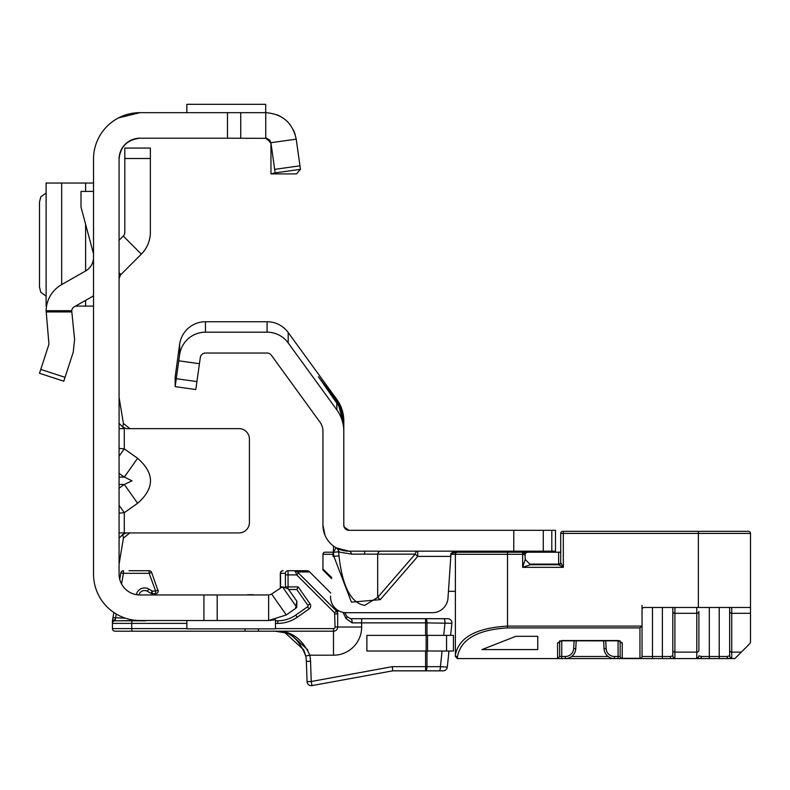 <?xml version="1.0" encoding="UTF-8"?>
<svg xmlns="http://www.w3.org/2000/svg" width="790" height="790" viewBox="0 0 790 790"><rect width="100%" height="100%" fill="white"/><g stroke="black" fill="none" stroke-linecap="round" stroke-linejoin="round"><path stroke-width="1.19" d="M119.073 513.154L124.287 512.7L137.618 503.269C154.771 488.279 154.771 473.289 137.618 458.289L124.316 477.091L131.989 480.784L124.316 484.468L119.073 488.181M295.559 608.458L296.764 607.283L296.843 601.2L295.559 608.458L286.286 614.956L268.64 620.515L139.929 620.515A46.403 46.403 0 0 1 93.526 574.113L93.526 159.076A46.403 46.403 0 0 1 139.929 112.664L118.559 117.878M271.158 594.317L268.64 594.969L139.929 594.969A20.856 20.856 0 0 1 119.073 574.113L119.073 159.076A20.856 20.856 0 0 1 139.929 138.211C127.22 139.702 120.268 146.654 119.073 159.076M270.901 142.644L265.746 138.211L265.746 112.664C282.465 113.948 292.616 122.776 296.21 139.149L300.457 169.327L275.157 172.882L270.911 142.704L296.21 139.149M119.073 273.34L120.603 274.871L141.341 254.123A30.761 30.761 0 0 0 150.357 232.369L150.357 148.066L124.81 148.066L124.81 158.494L150.357 158.494M129.777 532.924L123.418 538.118L119.073 564.208M123.418 538.118L122.756 534.484L126.479 532.924L119.073 532.924M137.618 458.289L124.287 448.868L119.073 448.414M119.073 428.644L124.287 428.644L122.756 427.084L123.418 423.45L129.886 428.644M126.479 532.924L238.995 532.924A10.428 10.428 0 0 0 249.423 522.496L249.423 439.072A10.428 10.428 0 0 0 238.995 428.644L126.479 428.644L122.756 427.084L119.073 423.341M296.843 601.2L288.162 588.817L282.415 586.802L271.632 594.031L286.286 614.956M186.855 620.515L186.855 628.86L275.493 628.86L275.493 619.745L268.64 620.515L268.64 594.969M203.929 620.515L203.929 594.969M119.073 397.36L123.418 423.45M122.756 534.484L119.073 538.227M137.618 503.269L124.316 484.468L119.073 484.468M119.073 505.324L124.287 512.7L124.287 532.924M124.287 428.644L124.287 448.868L119.073 456.245M120.603 274.871L119.073 278.554M119.073 240.259L123.28 236.052L141.341 254.123M124.81 158.494L124.81 232.369A5.214 5.214 0 0 1 123.28 236.052M139.929 112.664L227.471 112.664L227.471 138.211L266.872 138.339L270.96 143.425L266.872 138.339L269.923 140.314L270.96 143.425L270.96 173.909L296.517 173.909L300.457 169.327L300.22 167.638M227.471 112.664L265.746 112.664M139.929 138.211L227.471 138.211M265.697 138.211L266.872 138.339M265.697 112.664L265.697 104.32L186.855 104.32L186.855 112.664M93.526 295.865L74.299 306.787A5.214 5.214 0 0 0 71.702 310.707L74.586 339.394L73.243 352.113L63.802 381.195L39.5 373.295L48.95 344.223L46.116 310.707A30.761 30.761 0 0 1 61.679 284.578L85.606 270.98A15.642 15.642 0 0 0 93.526 257.382M93.526 253.965L81.005 207.039L81.005 191.397L93.526 191.397M46.116 183.053L93.526 183.053M46.284 305.345L46.561 306.105M75.494 306.105L93.526 306.105M46.116 183.201L46.284 183.823M46.116 192.997L40.754 196.937L39.5 202.033L39.5 287.135L40.754 292.231L46.116 296.171M270.96 173.909L275.157 172.882M277.053 114.817L280.509 116.446L277.053 114.817M286.77 120.969L289.861 124.326L286.77 120.969M293.564 130.291L295.253 134.734L293.564 130.291M288.044 571.506L288.024 570.726L306.747 570.726L294.611 570.726L295.618 571.96A2.607 1.55 -42 0 1 297.455 571.96L298.511 573.056L296.675 574.903L295.618 571.96M344.736 612.635L346.909 616.546L350.553 618.698L447.752 618.698A4.167 4.167 0 0 1 451.9 623.3L450.626 635.377M158.227 591.275L151.621 572.444A2.607 2.607 0 0 0 149.172 570.726L128.987 570.726M298.511 573.056L336.441 610.986L337.676 613.949L337.676 610.176L337.676 627.033A4.167 4.167 0 0 1 333.499 631.21L115.034 631.21A2.607 2.607 0 0 1 112.427 628.603L112.427 620.782L113.879 612.517M427.005 651.019L427.005 666.661A4.167 1.422 90 0 1 425.573 670.838L392.699 670.838L311.991 685.611L311.24 681.503L392.324 666.661L425.573 666.661L425.573 670.838L443.151 670.838A4.167 4.167 0 0 0 447.298 667.096L440.425 666.661L442.064 651.019M439.635 670.838L437.305 670.838M116.258 614.028L115.034 620.782A2.607 2.607 0 0 0 112.427 623.389L112.427 620.782L112.427 623.389A2.607 2.607 0 0 1 115.034 620.782L145.794 620.782A5.737 5.737 0 0 1 144.086 620.515L115.034 620.782A2.607 2.607 0 0 0 112.427 623.389L131.742 623.389L131.742 628.603L186.855 628.603M121.561 583.988L123.438 573.333L149.172 573.333L149.172 570.726A2.607 2.607 0 0 1 151.621 572.444L149.172 573.333L155.63 591.058L155.63 593.665L152.223 593.665A2.607 2.607 0 0 1 150.92 593.32L147.444 591.305A5.737 5.737 0 0 0 138.991 594.949A5.737 5.737 0 0 1 147.444 591.305L148.747 589.054L152.223 591.058L150.92 593.32A2.607 2.607 0 0 0 152.223 593.665L152.223 591.058L155.63 591.058L158.079 590.169A2.607 2.607 0 0 1 158.237 591.058A2.607 2.607 0 0 0 158.079 590.169M275.493 620.782L277.764 620.782A31.284 31.284 0 0 0 295.707 615.124L307.616 606.779A1.047 1.047 0 0 0 307.873 605.328L296.793 589.498L288.646 589.498M285.121 632.859L303.725 649.854L305.513 655.127L303.716 649.844M280.855 631.743L284.104 632.533M310.539 661.26L306.372 661.398A31.284 31.284 0 0 0 305.513 655.127A31.284 31.284 0 0 1 305.72 656.056C299.124 638.764 288.923 630.479 275.108 631.21C290.641 630.41 302.205 638.409 309.799 655.196A35.451 35.451 0 0 1 310.539 661.26L311.24 681.503L307.073 681.652L306.372 661.398A31.284 31.284 0 0 0 305.513 655.127A31.284 31.284 0 0 1 305.72 656.056L309.799 655.196L333.499 655.196L333.499 628.603A1.56 1.56 0 0 0 335.069 627.033L334.604 612.833L296.675 574.903L288.064 574.903L288.064 586.891L298.146 586.891L310.016 603.827A3.654 3.654 0 0 1 309.117 608.912L297.198 617.257A33.891 33.891 0 0 1 277.764 623.389L275.493 623.389M330.763 593.014L309.7 571.95L330.763 593.014M125.906 631.21L122.203 631.21M126.094 631.21L132.424 631.21A2.607 0.672 -90 0 1 131.742 628.603L112.427 628.603A2.607 2.607 0 0 0 115.034 631.21A2.607 2.607 0 0 1 112.427 628.603A2.607 2.607 0 0 0 115.034 631.21A2.607 2.607 0 0 1 112.427 628.603A2.607 2.607 0 0 0 115.034 631.21A2.607 2.607 0 0 1 112.427 628.603A2.607 2.607 0 0 0 115.034 631.21M244.93 628.86A2.607 0.672 -90 0 0 245.601 631.21L258.419 631.21L258.419 628.86M448.987 651.019L447.298 667.096M285.457 586.832L285.417 573.333L280.322 573.333A2.607 2.607 0 0 1 282.929 570.726L283.146 570.726A2.607 2.607 -90 0 0 280.539 573.333L280.539 586.891L282.158 586.891M280.667 587.701A2.607 2.607 90 0 1 280.539 586.891L280.322 586.891A2.607 2.607 0 0 0 280.49 587.819A2.607 2.607 0 0 1 280.322 586.891L280.322 573.333M119.734 579.327L120.87 572.878A2.607 2.607 0 0 1 123.438 570.726A2.607 2.607 0 0 0 120.87 572.878L123.438 573.333L123.438 570.726M155.63 593.665A2.607 2.607 0 0 0 158.237 591.058A2.607 2.607 0 0 1 155.63 593.665M125.363 618.175L112.96 617.721L112.437 620.713L115.034 619.587M296.793 589.498L298.146 586.891M336.441 609.297L336.441 610.986L334.604 612.833M337.676 613.949L335.069 613.949M350.553 618.698A4.167 1.649 90 0 1 352.202 622.866L345.99 618.57L343.058 612.378M307.922 649.982L290.493 634.202M346.909 616.546A4.167 1.61 150.9 0 1 345.99 618.57M443.713 635.377L445.027 622.866A4.167 1.422 -90 0 0 443.595 618.698M392.324 666.661L392.699 670.838M438.993 670.838A4.167 1.422 -90 0 0 440.425 666.661L425.573 666.661L425.573 651.019M425.573 635.377L425.573 622.866L451.9 623.3M252.928 594.712L247.991 594.712L252.928 594.712A2.084 2.084 0 0 1 253.946 594.969A2.084 2.084 0 0 0 252.928 594.712A2.084 1.264 -90 0 0 252.326 594.969M311.24 685.681A4.167 4.167 0 0 1 307.073 681.652A4.167 4.167 0 0 0 311.991 685.611A4.167 4.167 0 0 1 311.24 685.681M285.417 573.333A2.607 2.607 -90 0 1 288.024 570.726L288.064 574.903L285.457 574.903M294.611 570.726L297.455 571.96L309.69 571.95A4.167 4.167 0 0 0 306.747 570.726A4.167 4.147 90 0 1 309.69 571.95L330.763 593.023M446.567 651.019L366.876 651.019L366.876 635.377L453.43 635.377L453.43 651.019L446.567 651.019L446.567 635.377M380.296 551.173A5.214 2.893 -90 0 0 377.689 554.126L351.619 554.126L338.979 552.013A5.214 5.125 119 0 0 336.372 547.905L349.012 551.173A26.07 26.07 0 0 1 322.942 525.103L322.942 431.32A15.642 15.642 0 0 0 319.96 422.127L271.325 355.184A5.214 5.214 0 0 0 267.099 353.031L205.469 353.031A5.214 5.214 0 0 0 200.305 357.524L195.802 389.539L175.153 386.636L175.153 377.077L179.646 344.193A26.07 26.07 0 0 1 205.469 321.747L267.099 321.747A26.07 26.07 0 0 1 288.192 332.501L336.826 399.444A36.498 36.498 0 0 1 343.798 420.892L343.798 431.32L343.798 424.329L338.9 406.297L340.085 406.297L343.798 422.551M380.296 599.64L351.432 602.158L333.844 556.318L338.979 555.864C342.406 586.447 350.967 602.968 364.654 605.417L377.689 597.378L377.689 554.126L415.145 554.126L417.752 556.387L380.296 599.64L377.689 597.378L415.145 554.126A5.214 2.893 -90 0 1 417.752 551.173L417.752 556.387L450.537 556.387L451.021 553.365L447.989 598.01A15.642 15.642 0 0 1 432.377 612.694L346.188 612.694L432.377 612.694M551.805 551.173L551.805 530.317L555.489 530.317L555.489 551.173L349.012 551.173A5.214 2.893 90 0 1 351.619 554.126M551.805 530.317L349.012 530.317L344.203 527.127L343.798 525.103L343.798 431.32A36.498 36.498 0 0 0 336.826 409.872L336.826 403.098L338.9 406.297M335.829 399.523L334.782 400.283L318.429 376.712L335.829 399.523L340.085 406.297M464.036 551.173L461.034 551.173M453.45 551.766L451.021 553.365L462.486 551.173M333.005 556.387L333.627 546.147A26.07 26.07 0 0 0 336.076 547.737L336.372 547.905M330.576 596.104A15.642 15.642 0 0 0 346.188 612.694M346.425 529.626L345.842 529.241M199.436 363.716L178.777 360.813L179.646 354.621A26.07 26.07 0 0 1 205.469 332.175L267.099 332.175A26.07 26.07 0 0 1 288.192 342.929L336.826 409.872M178.777 360.813L175.153 386.636M344.203 527.127L343.798 525.103A5.214 5.214 0 0 0 349.012 530.317M324.986 535.205L322.942 525.103M555.489 551.173L555.489 552.21M333.844 556.318L333.489 552.259L338.624 551.805L338.979 555.864L338.624 551.805A5.214 5.125 119.8 0 0 336.076 547.737L333.489 552.259A31.284 31.284 0 0 1 333.262 552.131M334.782 400.283L336.826 403.098M452.453 552.21L474.148 552.21L474.148 551.173M524.205 552.733L524.205 551.173M534.633 552.21L534.633 551.173M529.853 564.119L558.619 564.119L558.619 552.21L560.702 552.21L527.335 552.21L524.925 553.563L525.251 559.518L530.465 564.731L558.619 564.731L563.31 567.338L522.644 567.338L525.251 559.518L530.465 564.731L522.644 567.338L522.644 554.304L525.251 554.817L525.054 553.82M559.666 641.371L559.666 656.5L557.582 658.583L457.469 658.583L455.386 656.5L455.386 654.989C458.694 637.57 476.074 627.932 507.526 626.095L641.766 626.095L642.043 624.89L642.043 656.5L642.043 605.397M698.36 607.48L698.36 533.448L563.31 533.448L563.31 567.338L560.702 562.648A2.084 2.084 0 0 1 558.619 564.731L558.619 564.119A2.084 1.471 180 0 0 560.702 562.648L560.702 533.448A2.084 2.084 0 0 1 562.796 531.354L748.416 531.354A2.084 2.084 0 0 1 750.5 533.448L750.5 607.48L644.136 607.48A2.084 2.084 0 0 0 642.043 609.574L642.043 624.89M641.766 626.095L639.959 627.902L507.526 627.902C477.338 629.739 460.649 639.367 457.469 656.796A2.084 1.807 0 0 1 455.386 654.989L455.386 554.304A2.084 2.084 0 0 1 457.469 552.21L522.644 552.21L524.925 553.563M524.205 552.21L526.397 552.437A2.084 2.084 0 0 1 527.335 552.21L526.495 552.398M525.251 553.286L525.251 552.21M331.711 577.5L322.942 569.077A2.084 2.084 0 0 0 323.554 570.558L331.642 578.645L322.942 569.946L322.942 554.304A2.084 2.084 0 0 1 325.026 552.21L333.262 552.21M448.404 591.325L455.386 591.325M573.678 648.59L575.762 648.699A10.428 10.428 0 0 1 565.344 658.583A10.428 10.428 0 0 0 575.762 648.699L576.177 640.818L603.639 640.858L604.054 648.699A10.428 10.428 0 0 0 614.462 658.583L561.749 658.583L561.749 656.5L565.344 656.5A8.344 8.344 0 0 0 573.678 648.59L574.083 640.818M620.15 640.868L620.15 656.5L618.066 656.5L618.066 658.583L622.234 658.583L614.462 658.583A10.428 10.428 0 0 1 604.054 648.699L606.137 648.59A8.344 8.344 0 0 0 614.462 656.5L618.066 656.5L618.066 640.542L620.15 641.144A2.084 1.807 0 0 0 622.234 642.951L622.234 658.307L639.959 658.307L639.959 627.902M750.5 607.48L750.5 642.073L749.888 643.554L734.858 658.583L622.234 658.583A2.084 2.084 0 0 1 620.15 656.5L620.15 641.371M618.066 658.583L622.234 658.583A2.084 2.084 0 0 1 620.15 656.5A2.084 1.807 0 0 0 622.234 658.307L622.234 658.583M622.234 642.951L618.066 640.542L561.749 640.542L557.582 642.951L557.582 658.583A2.084 2.084 0 0 0 557.691 658.583A2.084 2.084 0 0 1 557.582 658.583L561.749 658.583M671.846 658.583L674.897 657.882A2.084 2.054 0 0 1 672.813 655.819L672.813 607.48L672.813 655.819L670.266 656.5A2.084 1.58 90 0 0 671.846 658.583M733.673 658.583L719.216 658.583L719.216 607.48M729.644 607.48L729.644 655.819L729.644 607.48M696.79 607.48L696.79 613.297A2.084 1.827 0 0 0 698.883 611.47L698.883 650.298A2.084 1.827 0 0 1 696.79 652.125L696.79 613.297L674.897 613.297L674.897 652.125L696.79 652.125L696.79 657.882A2.084 2.054 0 0 0 698.883 655.819L701.421 656.5L727.106 656.5L729.644 655.819A2.084 2.054 0 0 0 731.728 657.882L728.676 658.583A2.084 1.58 -90 0 1 727.106 656.5M537.763 649.577L537.763 636.325L515.87 636.325L481.979 649.577L537.763 649.577L537.763 636.325M557.582 642.951A2.084 1.807 -0 0 0 559.666 641.144L561.749 640.818L561.749 656.5L559.666 656.5A2.084 2.084 0 0 1 559.666 656.608A2.084 2.084 0 0 0 559.666 656.5L559.666 640.868M701.421 656.5A2.084 1.58 -90 0 1 699.841 658.583L696.79 657.882M642.043 609.574A2.084 2.084 0 0 1 644.136 607.48A2.084 2.084 0 0 0 642.043 609.574M457.361 658.583A2.084 2.084 0 0 0 457.469 658.583L457.469 656.796M639.959 658.583A2.084 2.084 0 0 0 642.043 656.5A2.084 1.807 180 0 1 639.959 658.307L639.959 658.583A2.084 2.084 0 0 0 642.043 656.5L662.385 656.5L662.385 607.48M525.251 554.817L522.644 552.21L522.644 554.304L455.386 554.304A2.084 2.084 0 0 1 457.469 552.21A2.084 2.084 0 0 0 455.386 554.304L450.863 554.304M322.942 554.304A2.084 2.084 0 0 1 325.026 552.21A2.084 2.084 0 0 0 322.942 554.304L333.133 554.304M119.073 477.091L124.316 477.091L119.073 473.388M296.764 607.283L282.415 586.802M217.191 620.515L217.191 594.969M119.073 272.688L120.929 274.535M299.963 165.811L274.663 169.366M240.733 112.664L240.733 138.211M46.116 310.707L71.702 310.707M40.754 369.434L65.056 377.334M71.692 311.922L46.116 311.922M85.606 183.053L85.606 191.397M85.606 224.291L85.606 270.98M85.606 300.368L85.606 306.105M61.679 183.053L61.679 284.578M309.117 608.912L307.616 606.779A1.047 1.047 0 0 0 307.873 605.328L310.016 603.827M427.005 635.377L427.005 622.866A4.167 1.422 90 0 0 425.573 618.698L425.573 622.866L361.662 622.866L361.662 627.033A28.154 28.154 0 0 1 333.499 655.196M277.764 623.389L277.764 620.782A31.284 31.284 0 0 0 295.707 615.124L297.198 617.257M275.493 628.603L333.499 628.603M361.662 627.033L337.676 627.033A4.167 4.167 0 0 1 333.499 631.21M136.384 594.673A8.344 8.344 0 0 1 148.747 589.054M186.855 623.389L131.742 623.389A2.607 0.672 90 0 1 132.424 620.782M280.322 586.891A2.607 2.607 0 0 0 280.49 587.819M285.634 586.891L288.064 586.891L288.064 588.678M337.676 627.033L335.069 627.033M361.662 618.698L361.662 622.866L352.202 622.866M426.126 651.019L426.126 635.377M427.558 651.019L427.558 635.377M364.654 551.173L364.654 553.78M336.826 400.895L336.826 399.444M336.076 547.737A26.07 26.07 0 0 1 333.627 546.147M196.917 381.6L176.269 378.706M513.776 551.173L513.776 530.317M543.273 551.173L543.273 530.317M288.192 342.929L288.192 332.501M267.099 332.175L267.099 321.747M205.469 332.175L205.469 321.747M179.646 354.621L179.646 344.193M507.526 627.902L507.526 552.21M571.605 656.5L608.211 656.5M709.311 607.48L709.311 658.583M652.471 607.48L652.471 658.583M605.723 640.818L606.137 648.59M750.5 533.448L698.36 533.448L698.36 531.354M565.344 658.583L565.344 656.5M614.462 656.5L614.462 658.583M750.5 613.297L731.728 613.297L731.728 652.125L741.316 652.125M729.644 650.298A2.084 1.827 0 0 0 731.728 652.125L731.728 657.882M672.813 650.298A2.084 1.827 0 0 0 674.897 652.125L674.897 657.882M662.385 658.583L662.385 656.5L670.266 656.5M731.728 607.48L731.728 613.297A2.084 1.827 0 0 1 729.644 611.47M674.897 607.48L674.897 613.297A2.084 1.827 0 0 1 672.813 611.47M455.386 554.304A2.084 2.084 0 0 1 457.469 552.21M563.31 531.354L563.31 533.448L560.702 533.448A2.084 2.084 0 0 1 562.796 531.354M560.702 562.648A2.084 2.084 0 0 1 558.619 564.731M46.116 183.092L46.116 306.076M246.984 594.969L247.991 594.712L246.984 594.969M275.108 631.21L284.449 632.642M561.749 640.818L618.066 640.818"/></g></svg>
